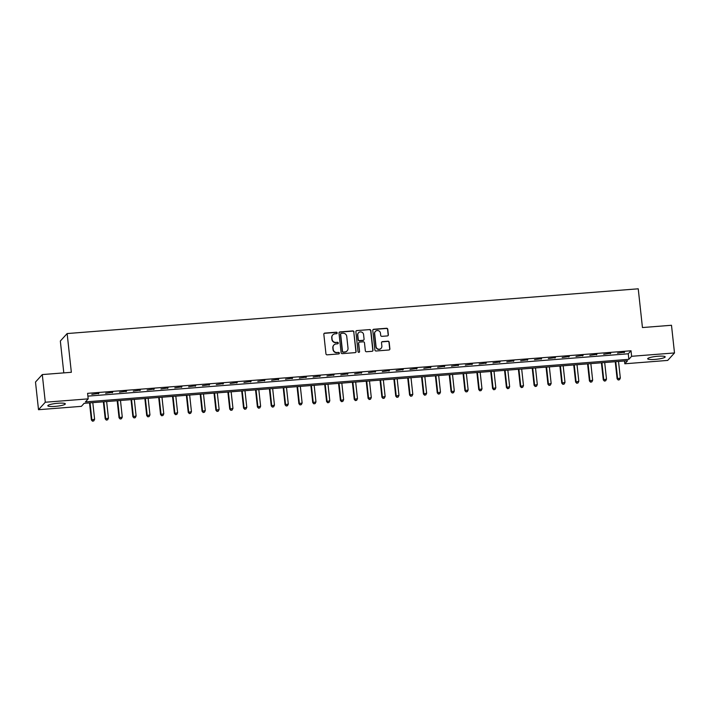 <?xml version="1.0" encoding="UTF-8"?>
<svg xmlns="http://www.w3.org/2000/svg" width="710" height="710" viewBox="0 0 710 710"><rect width="100%" height="100%" fill="white"/><g stroke="black" fill="none" stroke-linecap="round" stroke-linejoin="round"><path stroke-width="1.06" d="M337.188 332.901A0.772 0.754 42.3 0 0 336.345 332.2L324.798 333.105A1.109 1.074 42.3 0 0 323.831 334.277L325.952 353.828A1.109 1.074 42.3 0 0 327.159 354.831L338.705 353.926A0.772 0.754 42.3 0 0 339.38 353.11A0.772 0.754 42.3 0 0 338.537 352.408L337.046 352.524A3.541 3.435 42.3 0 1 333.194 349.32L333.017 347.687A3.541 3.435 42.3 0 1 336.114 343.942L337.605 343.826A0.772 0.754 42.3 0 0 338.279 343.01A0.772 0.754 42.3 0 0 337.436 342.309L335.945 342.424A3.541 3.435 42.3 0 1 332.094 339.22L331.916 337.587A3.541 3.435 42.3 0 1 335.014 333.842L336.505 333.727A0.772 0.754 42.3 0 0 337.188 332.901M336.895 333.576A0.772 0.754 42.3 0 0 336.158 332.404L324.621 333.309A1.109 1.074 42.3 0 0 324.017 333.558M339.096 353.784A0.772 0.754 42.3 0 0 338.351 352.613L337.046 352.524M337.995 343.675A0.772 0.754 42.3 0 0 337.259 342.504L335.945 342.424M655.01 359.402A8.804 1.438 -6.2 0 1 647.689 358.772A8.804 1.438 -6.2 0 1 657.868 356.251A8.804 1.438 -6.2 0 1 665.19 356.873A8.804 1.438 -6.2 0 1 655.01 359.402M55.131 406.395A8.804 1.438 -6.2 0 1 47.819 405.774A8.804 1.438 -6.2 0 1 57.998 403.245A8.804 1.438 -6.2 0 1 65.32 403.875A8.804 1.438 -6.2 0 1 55.131 406.395M387.394 335.928A1.109 1.074 42.3 0 0 388.361 334.756L387.767 329.271A1.109 1.074 42.3 0 0 386.559 328.268L373.744 329.271A1.109 1.074 42.3 0 0 372.777 330.443L374.898 349.995A1.109 1.074 42.3 0 0 376.105 350.997L388.92 349.995A1.109 1.074 42.3 0 0 389.888 348.823L389.169 342.193A1.109 1.074 42.3 0 0 387.962 341.19L382.477 341.625A1.109 1.074 42.3 0 0 381.51 342.797L381.865 346.081A2.964 2.876 42.3 0 1 378.075 349.063A2.964 2.876 42.3 0 1 376.052 346.533L374.658 333.664A2.964 2.876 42.3 0 1 378.448 330.683A2.964 2.876 42.3 0 1 380.471 333.212L380.702 335.351A1.109 1.074 42.3 0 0 381.909 336.354L387.394 335.928M38.509 409.705L35.5 382.042L42.289 374.569L71.346 372.288L67.139 333.558L638.237 288.81L642.443 327.55L671.491 325.269L674.5 352.941L667.711 360.414L624.818 363.777L627.578 360.742L84.144 403.315L81.393 406.351L38.509 409.705L45.298 402.233L88.182 398.869L85.431 401.904L628.856 359.331L631.616 356.296L674.5 352.941M42.289 374.569L45.298 402.233M87.889 396.127L628.261 353.793L631.012 350.767L87.587 393.34L88.182 398.869M631.012 350.767L631.616 356.296M353.979 331.916A1.109 1.074 42.3 0 0 352.772 330.913L339.957 331.916A1.109 1.074 42.3 0 0 338.989 333.088L341.111 352.648A1.109 1.074 42.3 0 0 342.318 353.642L355.133 352.639A1.109 1.074 42.3 0 0 356.101 351.468L353.793 332.12A1.109 1.074 42.3 0 0 352.595 331.117L339.77 332.12A1.109 1.074 42.3 0 0 339.167 332.369M356.846 330.594L369.67 329.591A1.109 1.074 42.3 0 1 370.868 330.594L372.998 350.145A1.109 1.074 42.3 0 1 372.031 351.317L366.537 351.743A1.109 1.074 42.3 0 1 365.339 350.749L364.478 342.815A1.109 1.074 42.3 0 0 363.272 341.812L359.633 342.096A1.109 1.074 42.3 0 0 358.665 343.267L359.562 351.53A0.772 0.754 42.3 0 1 358.568 352.311A0.772 0.754 42.3 0 1 358.035 351.645L355.879 331.765A1.109 1.074 42.3 0 1 356.846 330.594L369.67 329.591M91.785 394.37L98.885 393.349L91.785 394.37M105.621 393.287L112.721 392.257L105.621 393.287M119.457 392.204L126.557 391.174L119.457 392.204M133.294 391.121L140.394 390.092L133.294 391.121M147.13 390.038L154.23 389.009L147.13 390.038M160.957 388.956L168.057 387.926L160.957 388.956M174.793 387.864L181.893 386.843L174.793 387.864M188.629 386.781L195.729 385.761L188.629 386.781M202.465 385.699L209.565 384.678L202.465 385.699M216.301 384.616L223.401 383.586L216.301 384.616M230.138 383.533L237.238 382.504L230.138 383.533M243.965 382.45L251.065 381.421L243.965 382.45M257.801 381.368L264.901 380.338L257.801 381.368M271.637 380.276L278.737 379.255L271.637 380.276M285.473 379.193L292.573 378.173L285.473 379.193M299.309 378.111L306.409 377.09L299.309 378.111M313.145 377.028L320.245 376.007L313.145 377.028M326.973 375.945L334.073 374.915L326.973 375.945M340.809 374.862L347.909 373.833L340.809 374.862M354.645 373.779L361.745 372.75L354.645 373.779M368.481 372.697L375.581 371.667L368.481 372.697M382.317 371.605L389.417 370.584L382.317 371.605M396.153 370.522L403.253 369.502L396.153 370.522M409.989 369.44L417.081 368.419L409.989 369.44M423.817 368.357L430.917 367.336L423.817 368.357M437.653 367.274L444.753 366.245L437.653 367.274M451.489 366.191L458.589 365.162L451.489 366.191M465.325 365.109L472.425 364.079L465.325 365.109M479.161 364.026L486.261 362.996L479.161 364.026M492.997 362.934L500.097 361.914L492.997 362.934M506.825 361.851L513.925 360.831L506.825 361.851M520.661 360.769L527.761 359.748L520.661 360.769M534.497 359.686L541.597 358.665L534.497 359.686M548.333 358.603L555.433 357.574L548.333 358.603M562.169 357.52L569.269 356.491L562.169 357.52M576.005 356.438L583.105 355.408L576.005 356.438M589.832 355.355L596.933 354.325L589.832 355.355M603.669 354.263L610.769 353.243L603.669 354.263M617.505 353.181L624.605 352.16L617.505 353.181M67.139 333.558L60.341 341.031L63.802 372.883M624.516 360.982L624.818 363.777M628.261 353.793L628.856 359.331M98.424 393.855L98.379 393.384M112.26 392.763L112.215 392.302M126.096 391.68L126.043 391.219M139.932 390.598L139.879 390.136M153.768 389.515L153.715 389.053M167.604 388.432L167.551 387.962M181.432 387.349L181.387 386.879M195.268 386.267L195.223 385.796M209.104 385.184L209.051 384.714M222.94 384.092L222.887 383.631M236.776 383.01L236.723 382.548M250.612 381.927L250.559 381.465M264.448 380.844L264.395 380.382M278.276 379.761L278.231 379.291M292.112 378.678L292.067 378.208M305.948 377.596L305.895 377.125M319.784 376.504L319.731 376.043M333.62 375.421L333.567 374.96M347.456 374.339L347.403 373.877M361.283 373.256L361.239 372.794M375.12 372.173L375.075 371.712M388.956 371.09L388.902 370.62M402.792 370.008L402.739 369.537M416.628 368.925L416.575 368.454M430.464 367.833L430.411 367.372M444.291 366.75L444.247 366.289M458.127 365.668L458.083 365.206M471.964 364.585L471.91 364.123M485.8 363.502L485.747 363.041M499.636 362.419L499.583 361.949M513.472 361.337L513.419 360.866M527.299 360.254L527.255 359.784M541.135 359.162L541.091 358.701M554.971 358.08L554.918 357.618M568.808 356.997L568.754 356.535M582.644 355.914L582.591 355.453M596.48 354.831L596.427 354.37M610.316 353.749L610.263 353.278M624.143 352.666L624.099 352.195M332.679 335.04A3.541 3.435 42.3 0 0 331.73 337.791L331.916 337.587M335.759 342.619A3.541 3.435 42.3 0 1 331.907 339.424L331.73 337.791M333.78 345.14A3.541 3.435 42.3 0 0 332.83 347.891L333.017 347.687M336.859 352.728A3.541 3.435 42.3 0 1 333.008 349.524L332.83 347.891M355.737 352.391A1.109 1.074 42.3 0 0 355.923 351.672L353.793 332.12M341.315 333.345A0.772 0.754 42.3 0 0 340.64 334.17L342.504 351.326A0.772 0.754 42.3 0 0 343.347 352.027L344.918 351.911A3.541 3.435 42.3 0 0 348.015 348.157L346.746 336.425A3.541 3.435 42.3 0 0 342.894 333.221L341.315 333.345M340.738 333.691A0.772 0.754 42.3 0 0 340.454 334.366L340.64 334.17M347.075 350.917A3.541 3.435 42.3 0 1 344.74 352.107L343.161 352.231A0.772 0.754 42.3 0 1 342.318 351.53L340.454 334.366M372.635 351.068A1.109 1.074 42.3 0 0 372.812 350.349L370.691 330.798A1.109 1.074 42.3 0 0 369.484 329.795M358.843 342.548A1.109 1.074 42.3 0 0 358.479 343.471L359.562 351.53M359.269 352.204A0.772 0.754 42.3 0 0 359.375 351.725M363.582 334.587A2.964 2.876 42.3 0 0 358.479 332.821A2.964 2.876 42.3 0 0 357.769 335.04L358.266 339.575A1.109 1.074 42.3 0 0 359.464 340.578L363.103 340.294A1.109 1.074 42.3 0 0 364.07 339.123L363.582 334.587M358.39 332.928A2.964 2.876 42.3 0 0 357.583 335.244L357.769 335.04M363.706 340.046A1.109 1.074 42.3 0 1 362.925 340.498L359.287 340.782A1.109 1.074 42.3 0 1 358.08 339.779L357.583 335.244M356.668 330.798A1.109 1.074 42.3 0 0 356.065 331.046M375.279 331.552A2.964 2.876 42.3 0 0 374.472 333.869L374.658 333.664M381.057 348.397A2.964 2.876 42.3 0 1 375.874 346.737L374.472 333.869M389.524 349.746A1.109 1.074 42.3 0 0 389.701 349.027L388.982 342.397A1.109 1.074 42.3 0 0 387.784 341.395L382.299 341.829A1.109 1.074 42.3 0 0 381.696 342.069M387.997 335.679A1.109 1.074 42.3 0 0 388.175 334.96L387.58 329.476A1.109 1.074 42.3 0 0 386.373 328.473L373.558 329.476A1.109 1.074 42.3 0 0 372.954 329.724M89.531 402.898L91.386 419.965L94.607 419.246L92.806 402.641M90.037 402.854L91.838 419.459L92.504 421.19L93.8 420.897L92.691 420.986M94.607 419.246L93.8 420.897M92.504 421.19L91.386 419.965M103.367 401.816L105.222 418.882L108.444 418.163L106.642 401.558M103.873 401.771L105.675 418.376L106.34 420.107L107.636 419.814L106.527 419.903M108.444 418.163L107.636 419.814M106.34 420.107L105.222 418.882M117.194 400.724L119.049 417.799L122.28 417.072L120.478 400.476M117.709 400.688L119.511 417.294L120.176 419.015L121.463 418.731L120.363 418.82M122.28 417.072L121.463 418.731M120.176 419.015L119.049 417.799M131.03 399.641L132.885 416.717L136.116 415.989L134.305 399.384M131.545 399.606L133.347 416.211L134.012 417.933L135.299 417.649L134.199 417.737M136.116 415.989L135.299 417.649M134.012 417.933L132.885 416.717M144.867 398.558L146.721 415.625L149.952 414.906L148.141 398.301M145.381 398.523L147.183 415.128L147.849 416.85L149.135 416.566L148.026 416.646M149.952 414.906L149.135 416.566M147.849 416.85L146.721 415.625M158.703 397.476L160.558 414.542L163.779 413.823L161.978 397.218M159.209 397.44L161.019 414.036L161.685 415.767L162.972 415.483L161.862 415.563M163.779 413.823L162.972 415.483M161.685 415.767L160.558 414.542M172.539 396.393L174.394 413.46L177.615 412.741L175.814 396.136M173.045 396.349L174.846 412.954L175.512 414.684L176.808 414.392L175.698 414.48M177.615 412.741L176.808 414.392M175.512 414.684L174.394 413.46M186.375 395.31L188.23 412.377L191.451 411.658L189.65 395.053M186.881 395.266L188.682 411.871L189.348 413.602L190.644 413.309L189.534 413.397M191.451 411.658L190.644 413.309M189.348 413.602L188.23 412.377M200.202 394.227L202.057 411.294L205.288 410.575L203.486 393.97M200.717 394.183L202.519 410.788L203.184 412.519L204.471 412.226L203.371 412.315M205.288 410.575L204.471 412.226M203.184 412.519L202.057 411.294M214.038 393.145L215.893 410.211L219.124 409.492L217.313 392.887M214.553 393.1L216.355 409.705L217.02 411.436L218.307 411.143L217.207 411.232M219.124 409.492L218.307 411.143M217.02 411.436L215.893 410.211M227.874 392.053L229.729 409.129L232.96 408.401L231.149 391.805M228.389 392.018L230.191 408.623L230.856 410.344L232.143 410.06L231.034 410.149M232.96 408.401L232.143 410.06M230.856 410.344L229.729 409.129M241.711 390.97L243.565 408.046L246.787 407.318L244.986 390.713M242.216 390.935L244.027 407.54L244.693 409.262L245.98 408.978L244.87 409.067M246.787 407.318L245.98 408.978M244.693 409.262L243.565 408.046M255.547 389.888L257.402 406.954L260.623 406.235L258.822 389.63M256.053 389.852L257.854 406.457L258.52 408.179L259.816 407.895L258.706 407.975M260.623 406.235L259.816 407.895M258.52 408.179L257.402 406.954M269.383 388.805L271.238 405.871L274.459 405.153L272.658 388.548M269.889 388.769L271.69 405.366L272.356 407.096L273.652 406.812L272.542 406.892M274.459 405.153L273.652 406.812M272.356 407.096L271.238 405.871M283.219 387.722L285.065 404.789L288.295 404.07L286.494 387.465M283.725 387.678L285.526 404.283L286.192 406.014L287.479 405.721L286.378 405.809M288.295 404.07L287.479 405.721M286.192 406.014L285.065 404.789M297.046 386.639L298.901 403.706L302.132 402.987L300.33 386.382M297.561 386.595L299.363 403.2L300.028 404.931L301.315 404.638L300.215 404.727M302.132 402.987L301.315 404.638M300.028 404.931L298.901 403.706M310.882 385.557L312.737 402.623L315.968 401.904L314.157 385.299M311.397 385.512L313.199 402.117L313.864 403.848L315.151 403.555L314.042 403.644M315.968 401.904L315.151 403.555M313.864 403.848L312.737 402.623M324.719 384.474L326.573 401.54L329.795 400.813L327.993 384.216M325.224 384.43L327.035 401.035L327.7 402.765L328.987 402.472L327.878 402.561M329.795 400.813L328.987 402.472M327.7 402.765L326.573 401.54M338.555 383.382L340.409 400.458L343.631 399.73L341.829 383.134M339.06 383.347L340.871 399.952L341.528 401.674L342.823 401.39L341.714 401.478M343.631 399.73L342.823 401.39M341.528 401.674L340.409 400.458M352.391 382.299L354.246 399.375L357.467 398.647L355.666 382.042M352.897 382.264L354.698 398.869L355.364 400.591L356.66 400.307L355.55 400.396M357.467 398.647L356.66 400.307M355.364 400.591L354.246 399.375M366.227 381.217L368.073 398.283L371.303 397.564L369.502 380.959M366.733 381.181L368.534 397.786L369.2 399.508L370.496 399.224L369.386 399.304M371.303 397.564L370.496 399.224M369.2 399.508L368.073 398.283M380.054 380.134L381.909 397.201L385.139 396.482L383.338 379.877M380.569 380.098L382.37 396.695L383.036 398.425L384.323 398.132L383.222 398.221M385.139 396.482L384.323 398.132M383.036 398.425L381.909 397.201M393.89 379.051L395.745 396.118L398.976 395.399L397.165 378.794M394.405 379.007L396.207 395.612L396.872 397.343L398.159 397.05L397.05 397.139M398.976 395.399L398.159 397.05M396.872 397.343L395.745 396.118M407.726 377.968L409.581 395.035L412.803 394.316L411.001 377.711M408.232 377.924L410.043 394.529L410.708 396.26L411.995 395.967L410.886 396.056M412.803 394.316L411.995 395.967M410.708 396.26L409.581 395.035M421.562 376.886L423.417 393.952L426.639 393.233L424.837 376.628M422.068 376.841L423.879 393.446L424.536 395.177L425.831 394.884L424.722 394.973M426.639 393.233L425.831 394.884M424.536 395.177L423.417 393.952M435.399 375.803L437.253 392.87L440.475 392.142L438.673 375.546M435.904 375.759L437.706 392.364L438.372 394.094L439.667 393.802L438.558 393.89M440.475 392.142L439.667 393.802M438.372 394.094L437.253 392.87M449.235 374.711L451.09 391.787L454.311 391.059L452.51 374.463M449.741 374.676L451.542 391.281L452.208 393.003L453.504 392.719L452.394 392.808M454.311 391.059L453.504 392.719M452.208 393.003L451.09 391.787M463.062 373.629L464.917 390.704L468.147 389.976L466.346 373.371M463.577 373.593L465.378 390.198L466.044 391.92L467.331 391.636L466.23 391.725M468.147 389.976L467.331 391.636M466.044 391.92L464.917 390.704M476.898 372.546L478.753 389.612L481.983 388.894L480.173 372.288M477.413 372.51L479.214 389.115L479.88 390.837L481.167 390.553L480.066 390.633M481.983 388.894L481.167 390.553M479.88 390.837L478.753 389.612M490.734 371.463L492.589 388.53L495.82 387.811L494.009 371.206M491.249 371.428L493.051 388.024L493.716 389.755L495.003 389.462L493.894 389.55M495.82 387.811L495.003 389.462M493.716 389.755L492.589 388.53M504.57 370.38L506.425 387.447L509.647 386.728L507.845 370.123M505.076 370.336L506.887 386.941L507.552 388.672L508.839 388.379L507.73 388.468M509.647 386.728L508.839 388.379M507.552 388.672L506.425 387.447M518.406 369.298L520.261 386.364L523.483 385.645L521.681 369.04M518.912 369.253L520.714 385.858L521.38 387.589L522.675 387.296L521.566 387.385M523.483 385.645L522.675 387.296M521.38 387.589L520.261 386.364M532.243 368.215L534.097 385.281L537.319 384.563L535.517 367.957M532.748 368.17L534.55 384.776L535.216 386.506L536.511 386.213L535.402 386.302M537.319 384.563L536.511 386.213M535.216 386.506L534.097 385.281M546.07 367.132L547.925 384.199L551.155 383.471L549.354 366.875M546.585 367.088L548.386 383.693L549.052 385.423L550.339 385.131L549.238 385.219M551.155 383.471L550.339 385.131M549.052 385.423L547.925 384.199M559.906 366.04L561.761 383.116L564.991 382.388L563.181 365.792M560.421 366.005L562.222 382.61L562.888 384.332L564.175 384.048L563.074 384.137M564.991 382.388L564.175 384.048M562.888 384.332L561.761 383.116M573.742 364.958L575.597 382.033L578.827 381.305L577.017 364.7M574.257 364.922L576.058 381.527L576.724 383.249L578.011 382.965L576.902 383.045M578.827 381.305L578.011 382.965M576.724 383.249L575.597 382.033M587.578 363.875L589.433 380.942L592.655 380.223L590.853 363.618M588.084 363.839L589.895 380.445L590.56 382.166L591.847 381.882L590.738 381.962M592.655 380.223L591.847 381.882M590.56 382.166L589.433 380.942M601.414 362.792L603.269 379.859L606.491 379.14L604.689 362.535M601.92 362.757L603.722 379.353L604.387 381.084L605.683 380.791L604.574 380.88M606.491 379.14L605.683 380.791M604.387 381.084L603.269 379.859M615.25 361.709L617.105 378.776L620.327 378.057L618.525 361.452M615.756 361.665L617.558 378.27L618.224 380.001L619.519 379.708L618.41 379.797M620.327 378.057L619.519 379.708M618.224 380.001L617.105 378.776"/></g></svg>
